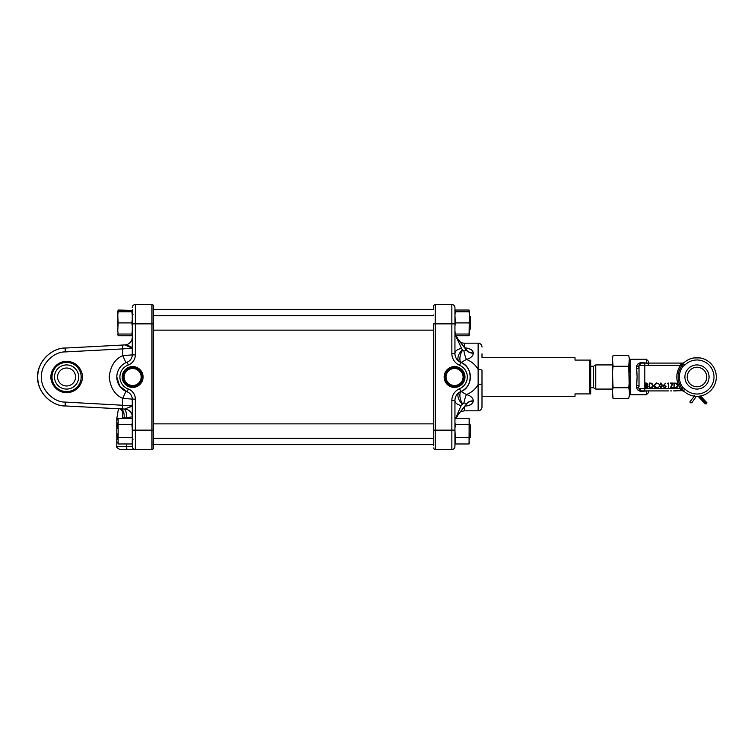 <?xml version="1.0" encoding="UTF-8"?>
<svg xmlns="http://www.w3.org/2000/svg" width="754" height="754" viewBox="0 0 754 754"><rect width="100%" height="100%" fill="white"/><g stroke="black" fill="none" stroke-linecap="round" stroke-linejoin="round"><path stroke-width="1.13" d="M141.611 377A8.963 8.963 0 0 0 132.647 368.037A8.963 8.963 0 0 0 123.684 377A8.963 8.963 0 0 0 132.647 385.963A8.963 8.963 0 0 0 141.611 377M141.177 377A8.52 8.52 0 0 0 132.647 368.48A8.52 8.52 0 0 0 124.127 377A8.52 8.52 0 0 0 132.647 385.52A8.52 8.52 0 0 0 141.177 377M143.081 377A10.433 10.433 0 0 0 132.647 366.567A10.433 10.433 0 0 0 122.223 377A10.433 10.433 0 0 0 132.647 387.433A10.433 10.433 0 0 0 143.081 377M142.629 377A9.981 9.981 0 0 0 132.647 367.019A9.981 9.981 0 0 0 122.676 377A9.981 9.981 0 0 0 132.647 386.981A9.981 9.981 0 0 0 142.629 377M122.223 449.459L135.352 449.459L122.223 449.459M153.514 439.205L153.128 445.011M116.804 377L119.707 386.142L127.2 391.873A15.843 15.843 0 0 1 127.2 362.127L125.918 362.655L122.77 355.662L132.261 354.87L132.261 309.79M37.7 377C36.55 363.126 51.253 347.641 65.164 348.056L124.938 344.927L65.164 348.056C56.475 347.462 37.917 356.831 37.7 377C37.917 397.169 56.475 406.538 65.164 405.944C51.253 406.359 36.55 390.874 37.7 377C36.55 363.126 51.253 347.641 65.164 348.056C56.475 347.462 37.917 356.831 37.7 377C37.917 397.169 56.475 406.538 65.164 405.944L65.306 402.08L132.261 405.793L124.938 409.073L65.164 405.944L109.481 408.263M124.127 417.886C124.467 412.636 123.232 409.62 120.423 408.838L124.938 409.073A7.728 7.728 0 0 1 132.261 416.792L126.389 417.942L122.327 417.716C115.899 415.897 115.899 415.897 122.327 417.716C123.468 413.088 122.572 410.072 119.65 408.677M124.891 409.073L122.638 408.96L122.77 398.338L125.918 391.345M118.067 418.545L116.804 418.545L116.804 446.368L132.261 446.368L132.261 399.13L122.77 398.338C114.985 395.077 110.461 387.961 109.207 377C110.461 366.039 114.985 358.923 122.77 355.662L122.77 348.904L65.306 351.92C53.242 351.553 40.499 364.974 41.498 377C40.499 389.026 53.242 402.447 65.306 402.08M132.261 323.862L135.352 323.862L135.352 354.87A10.82 10.82 0 0 1 128.255 365.03A12.752 12.752 0 0 0 128.255 388.97A10.82 10.82 0 0 1 135.352 399.13L135.352 430.138L151.969 430.138L151.969 323.862L135.352 323.862L135.352 304.541A3.091 3.091 0 0 0 132.261 307.632A3.091 3.091 0 0 1 135.352 304.541L151.969 304.541A1.546 1.546 0 0 1 153.514 306.086L153.514 447.914A1.546 1.546 0 0 1 151.969 449.459L119.895 449.459C117.162 448.046 116.135 447.018 116.804 446.368M122.638 345.04L124.938 344.927C129.113 345.69 131.554 346.783 132.261 348.207L122.77 348.904L122.638 345.04L65.164 348.056L65.306 351.92M130.96 406.66L128.595 407.499M132.261 348.207L124.938 344.927A7.728 7.728 0 0 0 132.261 337.208M126.408 418.545L126.389 417.942A7.728 3.11 -87 0 0 123.76 409.017M132.261 399.13A7.728 7.728 0 0 0 127.2 391.873A7.728 7.728 0 0 1 132.261 399.13L135.352 399.13M128.255 365.03L127.2 362.127A7.728 7.728 0 0 0 132.261 354.87L135.352 354.87M135.352 449.459A3.091 3.091 0 0 1 132.261 446.368A3.091 3.091 0 0 0 135.352 449.459L135.352 430.138L132.261 430.138M464.605 347.896C469.638 348.103 472.57 349.79 473.389 352.976L473.389 353.202C472.862 356.274 470.534 358.357 466.406 359.432C471.476 361.402 475.388 364.738 478.13 369.422A3.864 0.867 180 0 1 481.994 370.289L481.994 406.953L481.994 396.321L575.019 396.321L575.019 393.908L590.702 393.908L590.702 360.092L589.543 360.092L589.543 393.908M445.595 377A8.963 8.963 0 0 0 454.558 385.963A8.963 8.963 0 0 0 463.522 377A8.963 8.963 0 0 0 454.558 368.037A8.963 8.963 0 0 0 445.595 377M446.038 377A8.52 8.52 0 0 0 454.558 385.52A8.52 8.52 0 0 0 463.088 377A8.52 8.52 0 0 0 454.558 368.48A8.52 8.52 0 0 0 446.038 377M444.134 377A10.433 10.433 0 0 0 454.558 387.433A10.433 10.433 0 0 0 464.992 377A10.433 10.433 0 0 0 454.558 366.567A10.433 10.433 0 0 0 444.134 377M444.587 377A9.981 9.981 0 0 0 454.558 386.981A9.981 9.981 0 0 0 464.539 377A9.981 9.981 0 0 0 454.558 367.019A9.981 9.981 0 0 0 444.587 377M433.691 308.603L433.691 306.086A1.546 1.546 0 0 1 435.237 304.541L451.853 304.541A3.091 3.091 0 0 1 454.945 307.632L454.945 353.56A9.661 9.661 0 0 0 460.798 362.438A15.843 15.843 0 0 1 460.798 391.562C473.229 387.754 473.229 366.256 460.798 362.438A15.843 15.843 0 0 1 460.798 391.562A9.661 9.661 0 0 0 454.945 400.44L454.945 446.368L454.945 442.579L455.322 443.974L469.063 443.974L469.158 418.602M481.994 406.953A3.864 3.864 0 0 1 478.13 410.817L478.13 384.578C475.406 389.252 471.495 392.589 466.406 394.568C470.524 395.643 472.862 397.716 473.389 400.798L473.389 401.024C472.579 404.201 469.648 405.897 464.605 406.104M153.514 315.653L433.691 315.653L433.691 314.955M481.994 347.047A3.864 3.864 0 0 0 478.13 343.183L478.13 384.578A3.864 0.867 0 0 0 481.994 383.711M478.13 343.183L464.605 343.183A9.661 9.661 0 0 1 461.071 342.514M478.13 410.817L464.605 410.817L461.071 411.486M467.782 405.633L470.355 404.794M471.674 349.96L469.214 348.763M455.982 335.766L469.063 335.766L469.44 311.421L469.063 310.026L455.322 310.026L454.945 311.421L454.945 307.632A3.091 3.091 0 0 0 451.853 304.541L451.853 323.862L435.237 323.862L435.237 430.138L451.853 430.138L451.853 400.44A12.752 12.752 0 0 1 459.582 388.725A12.752 12.752 0 0 0 459.582 365.275A12.752 12.752 0 0 1 451.853 353.56L451.853 323.862L454.945 323.862M433.691 445.397L433.691 323.862L435.237 323.862L435.237 304.541M454.945 446.368A3.091 3.091 0 0 1 451.853 449.459A3.091 3.091 0 0 0 454.945 446.368A3.091 3.091 0 0 1 451.853 449.459L435.237 449.459A1.546 1.546 0 0 1 433.691 447.914M481.994 353.814L481.994 357.679L575.019 357.679L575.019 360.092L589.543 360.092M459.252 361.6C456.481 359.639 455.039 356.962 454.945 353.56A9.661 9.661 0 0 0 460.798 362.438A9.661 2.366 -66.8 0 0 461.118 362.486L459.252 361.6A7.728 4.373 123.7 0 1 462.325 350.007L463.936 351.062L466.613 350.11L455.897 336.293A7.728 5.466 -0 0 1 454.964 334.041A7.728 5.466 -0 0 0 455.897 336.548L466.613 350.393A7.728 5.438 -0.2 0 0 473.389 353.202M461.175 405.426A7.728 5.08 -0 0 1 454.945 400.44C455.03 397.066 456.462 394.389 459.252 392.4L461.118 391.514L466.406 394.568A7.728 1.376 107.3 0 0 463.936 402.938L461.175 405.426L455.897 417.707L466.613 403.89L455.897 417.452A7.728 5.466 180 0 0 455.397 418.234M462.598 403.758A7.728 3.431 72.3 0 1 461.118 391.514A9.661 2.366 66.8 0 0 460.798 391.562A9.661 9.661 0 0 0 454.945 400.44L451.853 400.44M463.936 351.062A7.728 1.376 72.7 0 0 466.406 359.432L461.118 362.486A7.728 3.431 107.7 0 1 462.598 350.242M455.539 418.234A7.728 5.466 180 0 1 455.897 417.707L466.613 403.89A7.728 5.495 -0.2 0 1 473.389 401.024M473.389 400.798A7.728 5.438 -179.8 0 0 466.613 403.607L463.936 402.938M473.389 352.976A7.728 5.495 0.2 0 1 466.613 350.11L455.897 336.293L462.325 350.007M456.905 337.123L457.678 338.358M461.175 348.574A7.728 5.08 0 0 0 454.945 353.56L451.853 353.56M462.325 403.993A7.728 4.373 56.3 0 1 459.252 392.4M455.001 419.431A7.728 5.466 180 0 1 455.199 418.687M590.702 366.274L593.407 366.274L593.407 387.726L595.754 389.073L612.446 389.073M593.407 366.274L595.754 364.927L595.754 389.073M470.402 316.812L469.44 315.841L470.402 316.812L470.402 328.98L469.44 329.95M132.261 314.974L131.884 311.751L132.261 314.974M118.142 334.041L117.775 330.817L118.142 334.041L131.884 334.041L132.261 330.817M118.142 311.751L117.775 314.974L117.775 311.751L131.884 311.751M117.775 314.974L118.142 322.901L131.884 322.901L132.261 319.668M131.884 322.901L132.261 326.124M118.142 322.901L117.775 330.817M117.775 326.124L117.775 319.668M469.44 334.041L454.945 334.041M455.322 311.751L454.945 314.974L454.945 311.751L469.44 311.751M469.063 311.751L469.44 314.974M454.945 314.974L455.322 322.901L469.063 322.901L469.44 319.668M469.063 322.901L469.44 326.124M455.322 322.901L454.945 326.124M454.945 330.817L455.322 334.041M469.063 334.041L469.44 330.817M117.775 333.909L118.142 335.766L131.884 335.766L132.261 333.909M117.775 311.751L118.142 310.026L131.988 310.394M132.261 311.421L132.261 311.892M118.142 310.026L117.775 311.892M118.142 335.766L117.775 334.041M132.261 439.403L132.261 442.108M118.048 418.602L131.988 418.602M117.775 420.091L118.142 418.234L118.142 424.662L131.884 424.662L132.261 422.806M131.884 424.662L132.261 428.395M118.142 424.662L118.142 437.537L131.884 437.537M118.142 437.537L118.142 443.974L131.884 443.974M117.775 442.108L118.048 443.606M117.775 439.403L117.775 433.814M117.775 428.395L117.775 422.806M470.402 437.188L469.44 438.159L470.402 437.188L470.402 425.02L469.44 424.05M433.691 438.347L153.514 438.347M433.691 423.861L153.514 423.861M469.063 335.766L469.44 333.909M469.44 311.892L469.158 310.394M455.322 310.026L454.945 311.892M469.063 443.974L469.44 442.108M455.228 418.602L469.063 418.234L469.44 420.091M454.945 422.806L455.322 424.662L469.063 424.662L469.44 422.806M469.063 424.662L469.44 428.395M455.322 424.662L454.945 428.395M451.853 449.459L451.853 430.138L454.945 430.138L455.322 437.537L469.063 437.537L469.44 433.814M469.063 437.537L469.44 439.403M455.322 437.537L455.228 443.606M79.179 384.361A14.59 14.59 0 0 1 59.227 389.592A14.59 14.59 0 0 1 53.986 369.639A14.59 14.59 0 0 1 73.939 364.408A14.59 14.59 0 0 1 79.179 384.361M78.633 377.848A12.073 12.073 0 0 1 65.739 389.045A12.073 12.073 0 0 1 54.533 376.152A12.073 12.073 0 0 1 67.426 364.955A12.073 12.073 0 0 1 78.633 377.848A12.073 12.073 0 0 0 67.426 364.955A12.073 12.073 0 0 0 54.533 376.152M684.905 377A12.073 12.073 0 0 1 696.979 364.927A12.073 12.073 0 0 1 709.052 377A12.073 12.073 0 0 1 696.979 389.073A12.073 12.073 0 0 1 684.905 377A12.073 12.073 0 0 0 696.979 389.073A12.073 12.073 0 0 0 709.052 377M682.587 363.117A2.319 2.243 -131.7 0 0 684.132 362.57L681.541 366.142L680.485 365.407L682.662 363.089A2.319 2.319 0 0 0 684.198 362.504L684.132 362.57A19.321 19.321 0 0 1 716.3 377A19.321 19.321 0 0 1 684.132 391.43A19.321 19.321 0 0 0 716.3 377A19.321 19.321 0 0 1 684.132 391.43A19.321 19.321 0 0 0 716.3 377A19.321 19.321 0 0 0 684.189 362.514A2.319 2.319 0 0 0 684.198 362.504M681.541 387.858L684.132 391.43A2.319 2.243 -48.3 0 0 682.587 390.883L680.485 388.593A20.16 20.16 0 0 1 680.485 365.407L644.811 365.407L644.811 388.593L680.485 388.593L681.541 387.858A18.878 18.878 0 0 1 681.541 366.142M685.056 389.13A17.003 17.003 0 0 0 713.981 377A17.003 17.003 0 0 0 685.056 364.87L682.898 366.444A17.596 17.596 0 0 0 682.898 387.556L685.056 389.13L683.671 390.534L682.304 390.318L683.312 390.28M637.092 377L636.696 368.395A2.319 1.122 180 0 0 639.015 367.273L639.015 365.407A2.319 2.319 0 0 1 641.334 363.089L639.015 365.407L639.015 386.727A2.319 1.122 180 0 0 636.696 385.605L637.092 377M636.696 368.395L636.696 366.746C636.847 364.333 638.393 362.966 641.334 362.646L647.714 363.089M666.979 390.911L641.334 390.911L644.811 390.911L644.811 388.593L639.015 388.593L641.334 390.911A2.319 2.319 0 0 1 639.062 389.073L639.062 389.073M652.54 390.911L648.676 390.911L648.676 392.457L648.676 390.911M658.308 390.911L659.081 390.911L658.308 390.911M663.822 390.911L664.858 390.911L663.822 390.911M667.337 390.911L667.903 390.911L667.337 390.911M670.636 390.911L671.418 390.911M675.028 390.911L675.641 390.911L675.028 390.911M673.595 390.911L682.144 390.676M668.421 390.911L665.216 390.911M672.408 383.55L670.57 383.55L670.57 383.06L673.105 383.06L671.079 387.396L673.049 387.396L673.049 387.886L670.381 387.886L672.408 383.55M663.737 385.143L665.518 383.192L664.236 385.153L666.178 386.529L664.66 388.008L663.2 386.538L663.737 385.143M656.574 382.938L658.676 383.946L656.546 383.428L654.406 385.483L656.574 387.518L658.676 387L656.574 388.008L654.585 387.17L653.972 385.445L656.574 382.938M645.424 387.886L645.424 383.06L646.366 383.06L647.903 384.257L647.347 385.285L648.28 386.519L646.734 387.886L645.424 387.886M650.768 387.886L649.269 387.886L649.269 383.06L651.776 383.23L653.228 385.53C653.143 387.085 652.314 387.876 650.768 387.886M660.853 388.008L659.241 385.473L660.853 382.938L662.521 385.473L660.853 388.008M667.413 383.55L668.591 383.06L668.591 387.886L668.157 383.55L667.413 383.55M675.537 387.886L674.038 387.886L674.038 383.06L676.545 383.23L678.006 385.53C677.912 387.085 677.092 387.876 675.537 387.886M637.969 390.082L640.325 391.26M629.345 359.997L630.118 359.224L630.118 394.776L646.357 394.776L646.357 390.911L647.714 390.911L641.334 391.354C638.393 391.043 636.847 389.677 636.696 387.254A2.319 1.338 180 0 1 639.015 388.593A2.319 2.319 0 0 0 641.334 390.911L644.811 390.911M648.676 363.089L648.676 361.543L648.676 363.089M680.608 364.125L682.662 363.089L641.334 363.089L644.811 363.089L644.811 365.407L639.015 365.407A2.319 1.338 180 0 1 636.696 366.746M639.533 363.937L640.165 363.4M680.608 389.875L682.662 390.911A2.319 2.319 0 0 1 684.198 391.496A2.319 2.319 0 0 0 684.198 391.486L684.33 391.609M685.056 364.87L683.265 363.767M680.815 365.143L682.898 366.444M682.898 387.556L680.815 388.857M646.414 362.646L648.374 364.22M646.451 383.55L645.858 383.55L645.858 385.106L647.469 384.267L646.451 383.55M646.15 385.596L645.858 387.396L647.846 386.519L646.15 385.596M649.703 383.55L649.703 387.396L651.635 387.273L652.794 385.53L651.522 383.692L649.703 383.55M660.862 383.428L659.675 385.473L660.862 387.518L662.087 385.473L660.862 383.428M665.744 386.557L664.651 385.596L663.633 386.557L664.689 387.518L665.744 386.557M674.472 383.55L674.472 387.396L676.404 387.273L677.573 385.53L676.3 383.692L674.472 383.55M691.795 402.796L689.863 401.986L690.513 402.796L691.795 402.796L696.385 396.312M698.091 396.293L705.169 403.833L706.46 403.833L699.278 396.189M700.541 395.991L706.922 402.796L706.46 403.833M613.068 355.549L612.446 358.65L613.068 355.549L628.723 355.549L629.345 358.65L628.723 355.549L629.345 358.65L628.723 366.274L613.068 366.274L612.446 372.476L613.068 387.726L628.723 387.726L629.345 390.826L628.723 366.274M613.068 387.726L612.446 390.826L613.068 398.451L612.446 395.35L613.068 398.451L628.723 398.451L629.345 395.35L628.883 397.839M612.446 358.65L613.068 366.274M629.345 395.35L629.345 390.826M628.723 387.726L629.345 381.524M629.345 372.476L629.345 363.174M612.446 390.826L612.446 381.524M612.446 372.476L612.446 363.174M82.337 377C82.968 381.59 78.265 392.466 66.663 392.674C55.061 392.466 50.358 381.59 50.989 377C50.358 372.41 55.061 361.534 66.663 361.326C78.265 361.534 82.968 372.41 82.337 377L81.168 377M50.989 377L51.998 377M65.268 351.92L65.164 348.056M153.514 323.862L151.969 323.862L151.969 304.541A1.546 1.546 0 0 1 153.514 306.086M153.514 447.914A1.546 1.546 0 0 1 151.969 449.459L151.969 430.138L153.514 430.138M65.268 402.08L65.164 405.944M127.624 449.459A3.091 1.216 90 0 1 126.408 446.368L126.408 443.974M135.352 304.541A3.091 3.091 0 0 0 132.261 307.632M128.255 388.97L127.2 391.873M464.605 343.183L464.605 347.094M464.605 406.906L464.605 410.817M433.691 430.138L435.237 430.138L435.237 449.459M459.582 388.725L460.798 391.562M459.582 365.275L460.798 362.438M57.615 376.369A8.982 8.982 0 0 0 65.956 385.963A8.982 8.982 0 0 0 75.541 377.631A8.982 8.982 0 0 0 67.21 368.037A8.982 8.982 0 0 0 57.615 376.369M706.734 377A9.755 9.755 0 0 0 696.979 367.245A9.755 9.755 0 0 0 687.224 377A9.755 9.755 0 0 0 696.979 386.755A9.755 9.755 0 0 0 706.734 377M646.357 363.089L646.357 359.224L648.676 361.543M636.696 387.254L636.696 385.605M133.015 439.356L132.261 440.129M118.435 408.734L116.804 418.545M120.423 408.838L109.179 408.253M133.015 314.644L132.261 313.871M456.509 336.557L455.246 334.041L456.528 336.576M455.982 418.234L457.801 415.737M590.702 387.726L593.407 387.726M595.754 364.927L612.446 364.927M433.691 444.624L153.514 444.624M433.691 309.376L153.514 309.376M433.691 330.139L153.514 330.139M132.261 334.371L131.884 335.766M630.118 359.224L646.357 359.224M646.357 394.776L648.676 392.457M630.118 394.776L629.345 394.003M682.766 363.692L683.312 363.598M683.331 390.402L682.719 390.308M648.61 364.861C648.864 364.276 648.148 363.682 646.47 363.089M700.014 357.914L693.859 357.933M694.67 395.661L689.863 401.986"/></g></svg>

